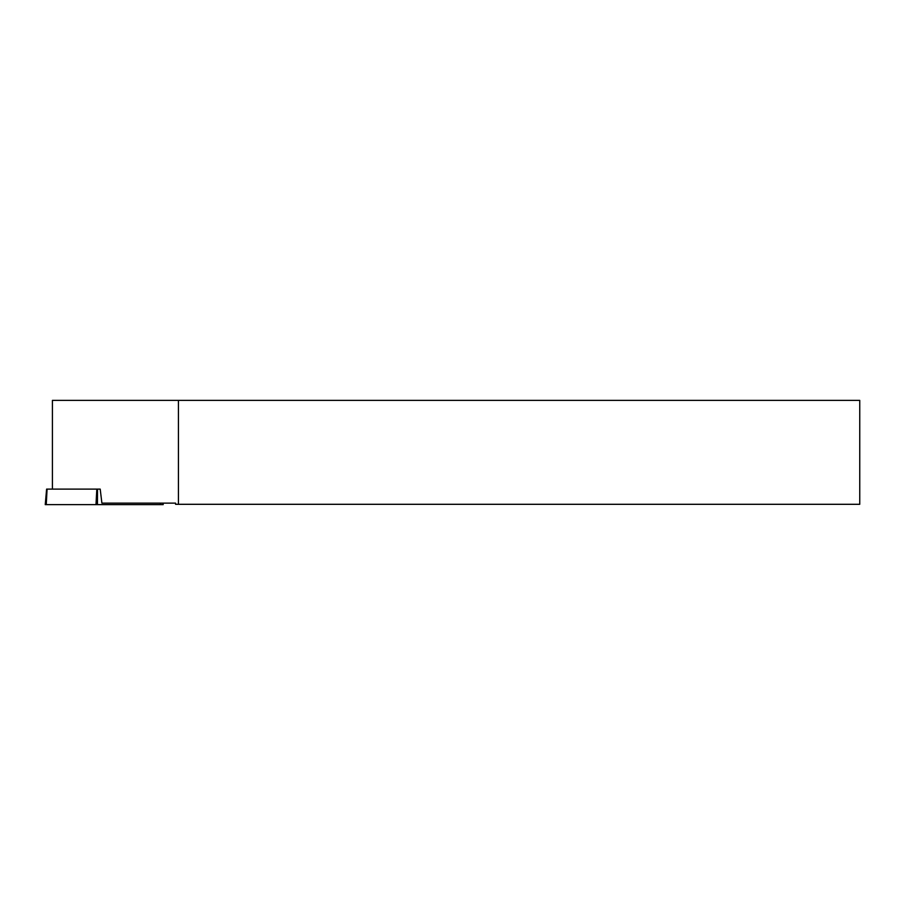 <?xml version="1.0" encoding="UTF-8"?>
<svg xmlns="http://www.w3.org/2000/svg" width="905" height="905" viewBox="0 0 905 905"><rect width="100%" height="100%" fill="white"/><g stroke="black" fill="none" stroke-linecap="round" stroke-linejoin="round"><path stroke-width="1.36" d="M163.07 503.135L163.194 504.628L45.25 504.628L46.608 489.107L100.206 489.107L101.892 503.135L175.57 503.135L175.57 504.3L859.75 504.3L859.75 400.372L178.421 400.372L178.421 504.3M178.421 400.372L52.411 400.372L52.411 489.107M160.479 503.135L160.479 504.628L46.246 504.628L47.083 489.107M97.514 489.107L97.446 504.628M95.987 504.628L96.824 489.107"/></g></svg>
